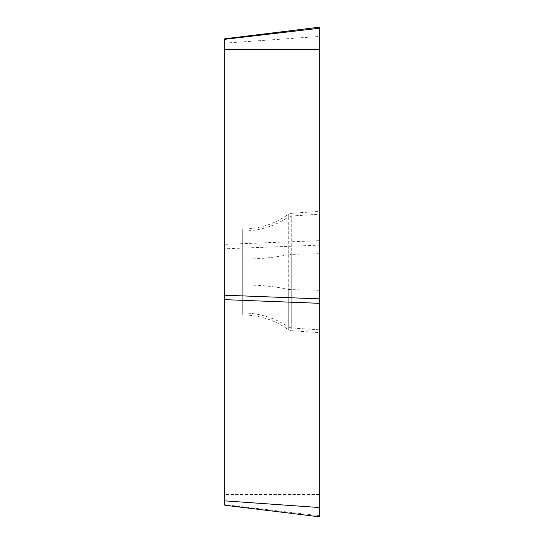 <?xml version="1.0" encoding="UTF-8"?>
<svg xmlns="http://www.w3.org/2000/svg" width="544" height="544" viewBox="0 0 544 544"><rect width="100%" height="100%" fill="white"/><g stroke="black" fill="none" stroke-linecap="round" stroke-linejoin="round"><path stroke-width="0.41" stroke-dasharray="2.72 2.04" d="M319.233 303.307L319.233 298.86M319.233 494.435L224.767 494.435L224.767 248.792L319.233 245.14L319.233 515.732L224.767 504.682L224.767 494.435M319.233 211.378L319.233 214.18L291.251 216.05L291.251 213.33L319.233 211.378M319.233 36.475L319.233 240.693L224.767 244.351L224.767 43.132L319.233 36.475L319.233 27.2M224.767 43.132L224.767 38.787M224.767 244.351L224.767 248.792M319.233 240.693L319.233 245.14M224.767 505.213L224.767 504.682M319.233 516.8L319.233 515.732M319.233 329.82L291.251 327.95L291.251 289.639L288.245 289.313L288.252 326.917C274.604 317.723 259.427 313.072 242.726 312.95L224.767 312.95L224.767 231.05L224.767 314.935L242.726 314.935L242.726 259.087L224.767 259.087M291.251 213.33L288.245 214.418C274.604 224.053 259.427 228.936 242.726 229.065L224.767 229.065L224.767 231.05L242.726 231.05C259.427 230.928 274.604 226.277 288.252 217.083L288.245 289.313C274.604 286.416 259.427 284.947 242.726 284.913L242.726 312.95M319.233 28.268L319.233 507.525M319.233 253.769L291.251 254.361L291.251 330.67L319.233 332.622M319.233 290.231L291.251 289.639L291.251 216.05L291.251 254.361L288.245 254.687C274.604 257.584 259.427 259.053 242.726 259.087L242.726 231.05L242.726 284.913L224.767 284.913M288.252 329.535L288.252 217.083L291.251 216.05M288.245 326.917L291.251 327.95M288.252 214.465L288.252 217.083M242.726 229.065L242.726 231.05M291.251 330.67L288.245 329.582C274.604 319.947 259.427 315.064 242.726 314.935"/><path stroke-width="0.82" d="M224.767 38.787L224.767 39.318L319.233 28.268L319.233 49.565L224.767 49.565L224.767 295.208L319.233 298.86L319.233 516.8L224.767 505.213L224.767 500.868L319.233 507.525L319.233 27.2L224.767 38.787M319.233 49.565L319.233 303.307L224.767 299.649L224.767 500.868M224.767 39.318L224.767 49.565M224.767 299.649L224.767 295.208"/></g></svg>
